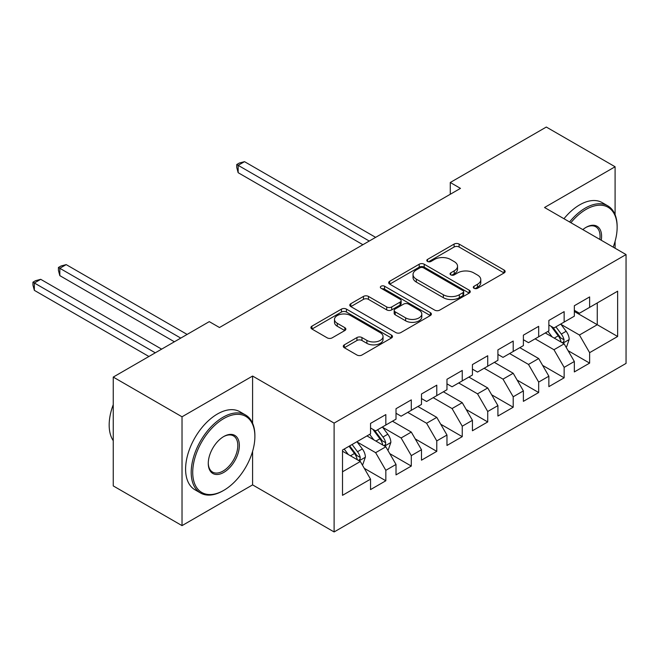 <?xml version="1.0" encoding="UTF-8"?>
<svg xmlns="http://www.w3.org/2000/svg" width="659" height="659" viewBox="0 0 659 659"><rect width="100%" height="100%" fill="white"/><g stroke="black" fill="none" stroke-linecap="round" stroke-linejoin="round"><path stroke-width="0.99" d="M474.035 288.288A2.479 1.425 0 0 0 477.536 288.288L504.11 272.95A3.534 2.043 0 0 0 505.14 271.508A3.534 2.043 0 0 0 504.11 270.058L459.101 244.077A3.534 2.043 0 0 0 454.1 244.077L427.526 259.415A2.479 1.425 0 0 0 426.801 260.429A2.479 1.425 0 0 0 427.526 261.434A2.479 1.425 0 0 0 431.027 261.434L434.47 259.448A11.318 6.532 0 0 1 450.468 259.448L454.224 261.615A11.318 6.532 0 0 1 457.535 266.236A11.318 6.532 0 0 1 454.224 270.857L450.781 272.842A2.479 1.425 0 0 0 450.056 273.847A2.479 1.425 0 0 0 450.781 274.861A2.479 1.425 0 0 0 454.282 274.861L457.725 272.875A11.318 6.532 0 0 1 473.722 272.875L477.478 275.042A11.318 6.532 0 0 1 480.79 279.663A11.318 6.532 0 0 1 477.478 284.284L474.035 286.27A2.479 1.425 0 0 0 473.31 287.275A2.479 1.425 0 0 0 474.035 288.288L474.035 286.27M344.327 344.838A3.534 2.043 0 0 0 343.29 346.288A3.534 2.043 0 0 0 344.327 347.73L356.956 355.02A3.534 2.043 0 0 0 361.956 355.02L391.462 337.985A3.534 2.043 0 0 0 392.492 336.543A3.534 2.043 0 0 0 391.462 335.101L346.453 309.112A3.534 2.043 0 0 0 341.453 309.112L311.946 326.147A3.534 2.043 0 0 0 310.908 327.589A3.534 2.043 0 0 0 311.946 329.03L327.193 337.836A3.534 2.043 0 0 0 332.194 337.836L344.822 330.546A3.534 2.043 0 0 0 345.86 329.105A3.534 2.043 0 0 0 344.822 327.663L337.26 323.297A9.457 5.461 0 0 1 334.492 319.434A9.457 5.461 0 0 1 340.332 314.384A9.457 5.461 0 0 1 350.637 315.57L380.268 332.68A9.457 5.461 0 0 1 383.044 336.543A9.457 5.461 0 0 1 377.203 341.584A9.457 5.461 0 0 1 366.89 340.406L361.956 337.548A3.534 2.043 0 0 0 356.956 337.548L344.327 344.838L344.327 347.73M252.595 423.243L252.595 376.05L182.024 416.793L113.249 377.08L209.282 321.633L219.472 327.515L460.468 188.383L450.278 182.494L450.278 194.265M252.595 376.05L334.113 423.111L626.05 254.563L626.05 363.406L334.113 531.953L334.113 423.111M615.094 214.71L615.094 166.76L544.532 207.503L626.05 254.563M615.094 166.76L546.311 127.047L450.278 182.494M434.718 310.125A3.534 2.043 0 0 0 439.718 310.125L469.224 293.09A3.534 2.043 0 0 0 470.262 291.64A3.534 2.043 0 0 0 469.224 290.199L424.215 264.218A3.534 2.043 0 0 0 419.215 264.218L389.708 281.253A3.534 2.043 0 0 0 388.67 282.695A3.534 2.043 0 0 0 389.708 284.136L434.718 310.125M382.072 288.823A2.479 1.425 0 0 1 384.584 289.169L384.584 286.228L430.343 312.646A3.534 2.043 0 0 1 431.381 314.096A3.534 2.043 0 0 1 430.343 315.537L400.837 332.573A3.534 2.043 0 0 1 395.837 332.573L350.827 306.583L350.827 303.7A3.534 2.043 0 0 0 349.789 305.142A3.534 2.043 0 0 0 350.827 306.583M350.827 303.7L363.455 296.41A3.534 2.043 0 0 1 368.455 296.41L386.709 306.946A3.534 2.043 0 0 0 391.71 306.946L400.087 302.11A3.534 2.043 0 0 0 401.125 300.669A3.534 2.043 0 0 0 400.087 299.219L381.083 288.255A2.479 1.425 0 0 1 380.358 287.242A2.479 1.425 0 0 1 381.882 285.924A2.479 1.425 0 0 1 384.584 286.228M574.335 311.485L597.26 324.722L597.26 302.951L617.64 291.187L589.624 307.366L589.624 296.921L574.335 305.743L574.335 316.188L564.145 322.07L564.145 311.633L548.865 320.455L548.865 330.9L538.675 336.782L538.675 326.337L523.386 335.159L523.386 345.604L513.196 351.486L513.196 341.049L497.916 349.871L497.916 360.308L487.726 366.198L487.726 355.753L472.437 364.575L472.437 375.02L462.247 380.902L462.247 370.457L446.967 379.287L446.967 389.724L436.777 395.614L436.777 385.169L421.488 393.991L421.488 404.437L411.298 410.318L411.298 399.873L396.018 408.704L396.018 419.14L385.828 425.022L385.828 414.585L370.539 423.407L370.539 433.853L342.515 450.031L342.515 495.329L370.539 479.151L360.349 461.498L342.515 451.209M617.64 291.187L617.64 336.485L589.624 352.664L579.434 335.019L560.966 324.352M568.099 350.679L589.624 363.109L589.624 352.664M589.624 363.109L574.335 371.931L574.335 361.486L564.145 367.376L553.955 349.723L535.108 338.841M542.621 365.391L564.145 377.813L564.145 367.376M564.145 377.813L548.865 386.644L548.865 376.198L538.675 382.08L528.485 364.427L509.629 353.545M517.15 380.095L538.675 392.525L538.675 382.08M538.675 392.525L523.386 401.347L523.386 390.902L513.196 396.784L503.006 379.139L484.159 368.257M491.672 394.799L513.196 407.229L513.196 396.784M513.196 407.229L497.916 416.051L497.916 405.614L487.726 411.496L477.536 393.843L458.68 382.961M466.193 409.511L487.726 421.941L487.726 411.496M487.726 421.941L472.437 430.764L472.437 420.318L462.247 426.2L452.058 408.555L433.21 397.674M440.723 424.215L462.247 436.645L462.247 426.2M462.247 436.645L446.967 445.468L446.967 435.031L436.777 440.912L426.587 423.259L407.732 412.377M415.244 438.927L436.777 451.357L436.777 440.912M436.777 451.357L421.488 460.18L421.488 449.735L411.298 455.616L401.109 437.971L382.64 427.304M389.774 453.631L411.298 466.061L411.298 455.616M411.298 466.061L396.018 474.884L396.018 464.447L385.828 470.328L375.638 452.675L357.162 442.016M364.295 468.343L385.828 480.765L385.828 470.328M385.828 480.765L370.539 489.596L370.539 479.151M370.539 427.971L375.638 430.912L385.828 425.022M342.515 471.795L360.349 461.498M396.018 413.259L401.109 416.2L411.298 410.318M375.638 452.675L385.828 446.794L366.972 435.912M396.018 464.447L385.828 446.794M421.488 398.555L426.587 401.496L436.777 395.614M401.109 437.971L411.298 432.09L392.451 421.2M421.488 449.735L411.298 432.09M446.967 383.843L452.058 386.784L462.247 380.902M426.587 423.259L436.777 417.378L417.921 406.496M446.967 435.031L436.777 417.378M472.437 369.139L477.536 372.08L487.726 366.198M452.058 408.555L462.247 402.674L443.4 391.784M472.437 420.318L462.247 402.674M497.916 354.427L503.006 357.367L513.196 351.486M477.536 393.843L487.726 387.962L468.87 377.08M497.916 405.614L487.726 387.962M523.386 339.723L528.485 342.664L538.675 336.782M503.006 379.139L513.196 373.258L494.349 362.368M523.386 390.902L513.196 373.258M548.865 325.011L553.955 327.96L564.145 322.07M528.485 364.427L538.675 358.545L519.819 347.664M548.865 376.198L538.675 358.545M574.335 310.307L579.434 313.247L589.624 307.366M553.955 349.723L564.145 343.841L545.298 332.96M574.335 361.486L564.145 343.841M113.249 377.08L113.249 485.914L182.024 525.627L252.595 484.884L334.113 531.953M182.024 416.793L182.024 525.627M615.094 248.237L615.094 241.318M579.434 335.019L597.26 324.722L617.64 336.485M252.595 484.884L252.595 451.349M475.024 288.634L477.478 287.225A11.318 6.532 0 0 0 480.79 282.604L480.79 279.663M457.535 266.236L457.535 269.177A11.318 6.532 0 0 1 454.224 273.798L451.769 275.207M504.061 272.974L459.101 247.018A3.534 2.043 0 0 0 454.1 247.018L428.515 261.788M469.175 293.115L424.215 267.159A3.534 2.043 0 0 0 419.215 267.159L389.757 284.161M462.972 292.654A2.479 1.425 0 0 0 463.697 291.64A2.479 1.425 0 0 0 462.972 290.635L423.465 267.826A2.479 1.425 0 0 0 419.964 267.826L416.34 269.918A11.318 6.532 0 0 0 413.028 274.539A11.318 6.532 0 0 0 416.34 279.152L443.342 294.746A11.318 6.532 0 0 0 459.348 294.746L462.972 292.654L462.972 295.594A2.479 1.425 0 0 0 463.697 294.581L463.697 291.64M413.028 274.539L413.028 277.48A11.318 6.532 0 0 0 416.34 282.101L416.34 279.152M462.972 295.594L459.348 297.687A11.318 6.532 0 0 1 443.342 297.687L416.34 282.101M350.876 306.616L363.455 299.351L363.455 296.41M401.125 300.669L401.125 303.61A3.534 2.043 0 0 1 400.087 305.051L391.71 309.887A3.534 2.043 0 0 1 386.709 309.887L368.455 299.351A3.534 2.043 0 0 0 363.455 299.351M384.584 289.169L430.294 315.562M405.647 317.885A9.457 5.461 0 0 0 415.961 319.063A9.457 5.461 0 0 0 421.801 314.022A9.457 5.461 0 0 0 419.025 310.158L408.588 304.128A3.534 2.043 0 0 0 403.588 304.128L395.211 308.964A3.534 2.043 0 0 0 394.173 310.414A3.534 2.043 0 0 0 395.211 311.855L405.647 317.885L405.647 320.826A9.457 5.461 0 0 0 415.961 322.004A9.457 5.461 0 0 0 421.801 316.963L421.801 314.022M394.173 310.414L394.173 313.354A3.534 2.043 0 0 0 395.211 314.796L395.211 311.855M405.647 320.826L395.211 314.796M383.044 336.543L383.044 339.484A9.457 5.461 0 0 1 377.203 344.525A9.457 5.461 0 0 1 366.89 343.347L361.956 340.497A3.534 2.043 0 0 0 356.956 340.497L344.369 347.754M334.492 319.434L334.492 322.375A9.457 5.461 0 0 0 337.26 326.238L337.26 323.297M344.781 330.579L337.26 326.238M391.413 338.009L346.453 312.053A3.534 2.043 0 0 0 341.453 312.053L311.987 329.063M566.032 347.104L566.641 346.749L569.187 339.401A9.547 5.511 -120 0 0 566.147 331.271L560.735 324.047M552.11 336.889L547.991 331.395M546.072 333.405L545.603 332.779M375.63 237.355L244.514 161.661L238.146 165.335L238.146 172.691L362.895 244.711M562.349 342.804L563.824 341.469L564.038 339.805A9.547 5.511 -120 0 0 561.303 334.064L555.891 326.839M552.802 327.292L559.483 336.214A4.86 2.809 60 0 1 560.372 337.688L564.038 339.805M551.122 326.32L558.247 335.826A9.547 5.511 60 0 1 560.982 341.568L561.171 342.12M238.146 172.691L236.746 167.468L236.746 164.528L369.262 241.037M236.746 164.528L239.291 163.053L244.514 161.661M613.183 247.133A43.955 25.38 120 0 0 617.137 227.355A43.955 25.38 120 0 0 586.057 209.414A43.955 25.38 120 0 0 570.9 222.717M569.574 221.959A45.034 25.998 -60 0 1 585.291 208.087A45.034 25.998 -60 0 1 607.804 205.855A45.034 25.998 -60 0 1 617.137 226.474L617.137 227.355M582.828 229.612A21.978 12.686 -60 0 1 586.057 227.355L586.057 227.355A21.978 12.686 -60 0 1 601.255 240.247M599.838 239.431A20.899 12.068 120 0 0 595.736 226.762A20.899 12.068 120 0 0 585.67 227.586M563.964 218.722A45.034 25.998 -60 0 1 579.689 204.85A45.034 25.998 -60 0 1 602.202 202.626L607.804 205.855M223.805 418.556A43.955 25.38 120 0 0 192.725 472.388A43.955 25.38 120 0 0 223.805 490.329L223.039 490.774A45.034 25.998 -60 0 1 200.525 492.998A45.034 25.998 -60 0 1 193.622 456.918A45.034 25.998 -60 0 1 223.039 417.229A45.034 25.998 -60 0 1 245.56 414.997A45.034 25.998 -60 0 1 254.885 435.615L254.885 436.497A43.955 25.38 120 0 0 223.805 418.556M223.805 436.497L223.805 436.497A21.978 12.686 -60 0 1 239.349 445.468A21.978 12.686 -60 0 1 223.805 472.388A21.978 12.686 -60 0 1 208.269 463.417A21.978 12.686 -60 0 1 223.805 436.497L223.805 436.497M208.269 462.964A20.899 12.068 120 0 0 212.593 472.099A20.899 12.068 120 0 0 223.039 471.061A20.899 12.068 120 0 0 236.688 452.651A20.899 12.068 120 0 0 233.492 435.904A20.899 12.068 120 0 0 223.417 436.728M113.249 440.673A45.034 25.998 -60 0 1 113.249 404.675M200.525 492.998L194.924 489.761A45.034 25.998 -60 0 1 188.021 453.68A45.034 25.998 -60 0 1 217.437 413.992A45.034 25.998 -60 0 1 239.95 411.768L245.56 414.997M254.885 436.497A43.955 25.38 120 0 1 223.805 490.329L223.039 490.766A45.034 25.998 -60 0 1 223.039 490.774M387.706 450.056L388.324 449.71L390.869 442.354A9.547 5.511 -120 0 0 387.822 434.223L382.409 426.999M373.785 439.841L369.674 434.355M367.747 436.357L367.277 435.731M187.123 334.426L66.197 264.613L59.829 268.287L59.829 275.643L174.388 341.782M384.024 445.756L385.507 444.421L385.713 442.757A9.547 5.511 -120 0 0 382.978 437.016L377.566 429.792M374.477 430.245L381.166 439.166A4.86 2.809 60 0 1 382.047 440.64L385.713 442.757M372.805 429.273L379.922 438.779A9.547 5.511 60 0 1 382.657 444.52L382.846 445.072M59.829 275.643L58.429 270.421L58.429 267.48L180.755 338.1M58.429 267.48L60.974 266.005L66.197 264.613M362.236 464.768L362.845 464.414L365.391 457.058A9.547 5.511 -120 0 0 362.343 448.927L356.931 441.703M348.314 454.553L344.196 449.059M161.644 349.138L40.718 279.317L34.35 282.991L34.35 290.347L148.909 356.486M358.554 460.46L360.028 459.134L360.242 457.47A9.547 5.511 -120 0 0 357.507 451.72L352.095 444.504M349.698 445.879L355.687 453.87A4.86 2.809 60 0 1 356.577 455.353L360.242 457.47M349.039 446.267L354.451 453.491A9.547 5.511 60 0 1 357.178 459.232L357.376 459.784M34.35 290.347L32.95 285.125L32.95 282.184L155.277 352.812M32.95 282.184L35.495 280.718L40.718 279.317M477.478 287.225L477.478 284.284M450.781 274.861L450.781 272.842M454.224 273.798L454.224 270.857M427.526 261.434L427.526 259.415M454.1 247.018L454.1 244.077M459.101 247.018L459.101 244.077M504.11 272.95L504.11 270.058M389.708 284.136L389.708 281.253M419.215 267.159L419.215 264.218M424.215 267.159L424.215 264.218M469.224 293.09L469.224 290.199M443.342 297.687L443.342 294.746M459.348 297.687L459.348 294.746M368.455 299.351L368.455 296.41M386.709 309.887L386.709 306.946M391.71 309.887L391.71 306.946M400.087 305.051L400.087 302.11M430.343 315.537L430.343 312.646M356.956 340.497L356.956 337.548M361.956 340.497L361.956 337.548M366.89 343.347L366.89 340.406M344.822 330.546L344.822 327.663M311.946 329.03L311.946 326.147M341.453 312.053L341.453 309.112M346.453 312.053L346.453 309.112M391.462 337.985L391.462 335.101M562.951 343.15L569.129 339.583M561.303 334.064L566.147 331.271M554.26 338.133L558.247 335.826M384.625 446.102L390.803 442.535M382.978 437.016L387.822 434.223M375.935 441.085L379.922 438.779M359.155 460.814L365.333 457.247M357.507 451.72L362.343 448.927M350.456 455.789L354.451 453.491"/></g></svg>
